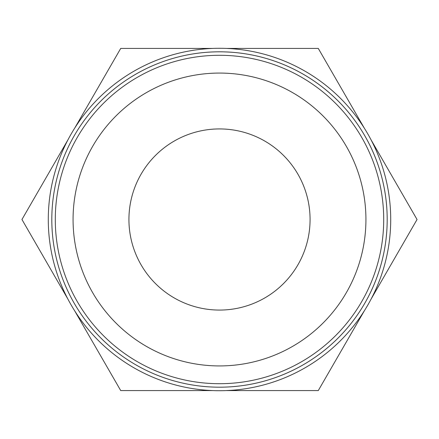 <?xml version="1.0" encoding="UTF-8"?>
<svg xmlns="http://www.w3.org/2000/svg" width="439" height="439" viewBox="0 0 439 439"><rect width="100%" height="100%" fill="white"/><g stroke="black" fill="none" stroke-linecap="round" stroke-linejoin="round"><path stroke-width="0.66" d="M370.993 299.266L417.05 219.5L370.993 139.734M68.007 139.734L21.95 219.5L68.007 299.266M55.292 219.5A164.208 164.208 0 0 0 219.5 383.708A164.208 164.208 0 0 0 383.708 219.5A164.208 164.208 0 0 0 219.5 55.292A164.208 164.208 0 0 0 55.292 219.5M73.072 219.5A146.428 146.428 0 0 0 219.5 365.928A146.428 146.428 0 0 0 365.928 219.5A146.428 146.428 0 0 0 219.5 73.072A146.428 146.428 0 0 0 73.072 219.5M48.285 219.5A171.215 171.215 0 0 0 219.5 390.715A171.215 171.215 0 0 0 390.715 219.5A171.215 171.215 0 0 0 219.5 48.285A171.215 171.215 0 0 0 48.285 219.5M387.193 219.5A167.693 167.693 0 0 1 219.5 387.193A167.693 167.693 0 0 1 51.807 219.5A167.687 167.687 0 0 0 219.5 387.187A167.687 167.687 0 0 0 387.187 219.5A167.687 167.687 0 0 0 219.5 51.813A167.687 167.687 0 0 0 51.813 219.5A167.693 167.693 0 0 1 219.5 51.807A167.693 167.693 0 0 1 387.193 219.5M128.929 219.5A90.571 90.571 0 0 1 219.5 128.929A90.571 90.571 0 0 1 310.071 219.5A90.571 90.571 0 0 1 219.5 310.071A90.571 90.571 0 0 1 128.929 219.5M74.668 310.817L120.725 390.584L212.833 390.584M212.833 48.416L120.725 48.416L74.668 128.183M364.332 128.183L318.275 48.416L226.167 48.416M226.167 390.584L318.275 390.584L364.332 310.817"/></g></svg>
